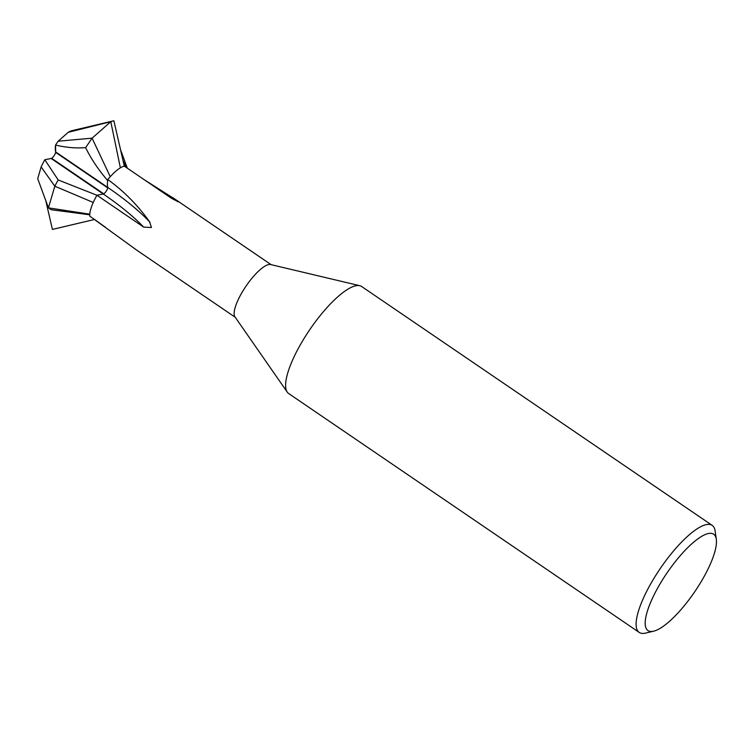 <?xml version="1.0" encoding="UTF-8"?>
<svg xmlns="http://www.w3.org/2000/svg" width="754" height="754" viewBox="0 0 754 754"><rect width="100%" height="100%" fill="white"/><g stroke="black" fill="none" stroke-linecap="round" stroke-linejoin="round"><path stroke-width="1.13" d="M110.254 176.7L92.092 138.171L58.143 141.205L68.246 132.308L110.791 121.696L92.092 138.171L85.645 147.633C76.069 148.406 66.032 147.548 55.542 145.051L58.143 141.205L68.133 132.402L58.143 141.205L55.542 145.051L55.702 152.421L107.737 187.887A4.119 1.188 -55.7 0 1 106.814 190.244A4.119 1.188 -55.7 0 1 106.257 191.148A4.119 1.188 -55.7 0 0 107.737 187.887A4.119 1.188 124.3 0 0 107.718 187.407A116.22 31.037 -150.5 0 1 149.603 221.883L151.46 227.519L143.684 227.105L96.936 195.248L103.279 194.014A4.119 1.188 124.3 0 0 106.257 191.148M173.316 199.461A116.22 106.908 -101 0 0 175.475 199.518L178.18 201.827L171.064 198L124.316 166.144A31.847 9.152 -55.7 0 1 124.316 166.144L113.873 120.772A64.769 18.614 -55.7 0 0 113.317 120.894A64.769 18.614 -55.7 0 0 110.791 121.696L120.376 167.822A31.847 9.152 -55.7 0 1 124.306 166.144A31.847 9.152 -55.7 0 0 107.794 179.527C124.014 191.262 138.105 205.578 150.065 222.468M653.671 631.183L645.528 633.106A64.769 18.614 -55.7 0 1 644.972 633.228A64.769 18.614 -55.7 0 1 639.232 632.427L288.725 393.579A64.769 18.614 -55.7 0 1 287.265 392.118L234.946 316.859A31.847 9.152 -55.7 0 1 244.513 288.405A31.847 9.152 -55.7 0 1 268.716 264.55A31.847 9.152 -55.7 0 1 270.601 264.541L359.781 285.7A64.769 18.614 -55.7 0 1 361.675 286.529L712.181 525.378A64.769 18.614 -55.7 0 1 715.112 530.986L716.3 539.27A58.294 16.748 -55.7 0 1 694.679 591.824A58.294 16.748 -55.7 0 1 653.671 631.183A58.294 16.748 -55.7 0 1 653.171 631.286A58.294 16.748 -55.7 0 1 658.383 586.772A58.294 16.748 -55.7 0 1 708.496 533.502A58.294 16.748 -55.7 0 1 716.3 539.27M235.257 317.293L136.681 250.121L89.783 216.125A31.847 9.152 -55.7 0 1 96.936 195.248L58.19 179.97L44.806 159.735L51.149 158.491A4.119 1.188 124.3 0 0 54.137 155.635A4.119 1.188 124.3 0 0 55.598 151.893A64.769 18.614 -55.7 0 1 55.532 145.051M105.494 227.34L94.269 219.235M287.265 392.118A64.769 18.614 -55.7 0 1 306.727 334.248A64.769 18.614 -55.7 0 1 355.935 285.728A64.769 18.614 -55.7 0 1 359.781 285.7M639.232 632.427A64.769 18.614 -55.7 0 1 655.339 576.065A64.769 18.614 -55.7 0 1 706.441 524.577A64.769 18.614 -55.7 0 1 712.181 525.378M85.645 147.633C90.866 158.491 98.199 169.471 107.652 180.574L107.652 180.574A64.769 18.614 124.3 0 0 107.718 187.407A4.119 1.188 -55.7 0 1 107.737 187.887L55.598 151.893M144.165 179.678L175.475 199.518M58.143 141.205L55.542 145.051L55.673 151.94L107.718 187.407A64.769 18.614 -55.7 0 1 107.794 179.527M103.741 193.816L51.706 158.359L44.835 159.725L51.706 158.359L103.741 193.816M89.773 214.174L48.444 207.859L37.7 178.66L41.14 166.954L54.816 186.2L93.26 202.477A31.847 9.152 -55.7 0 1 96.936 195.248M52.403 229.423A64.769 18.614 -55.7 0 0 52.959 229.301L94.09 219.574L52.403 229.423L45.768 200.592M89.735 214.796L51.168 209.716L48.444 207.859L54.816 186.2A64.769 18.614 -55.7 0 1 58.19 179.97M41.14 166.954A31.847 9.152 -55.7 0 1 44.806 159.735M68.246 132.308A31.847 9.152 -55.7 0 1 71.913 130.687L113.317 120.894M125.946 167.265L122.93 160.15M127.351 168.217L120.499 149.603M103.279 194.014A114.165 30.49 -150.5 0 1 143.684 227.105M103.27 194.014L51.149 158.491M172.553 197.491L271.12 264.663"/></g></svg>

